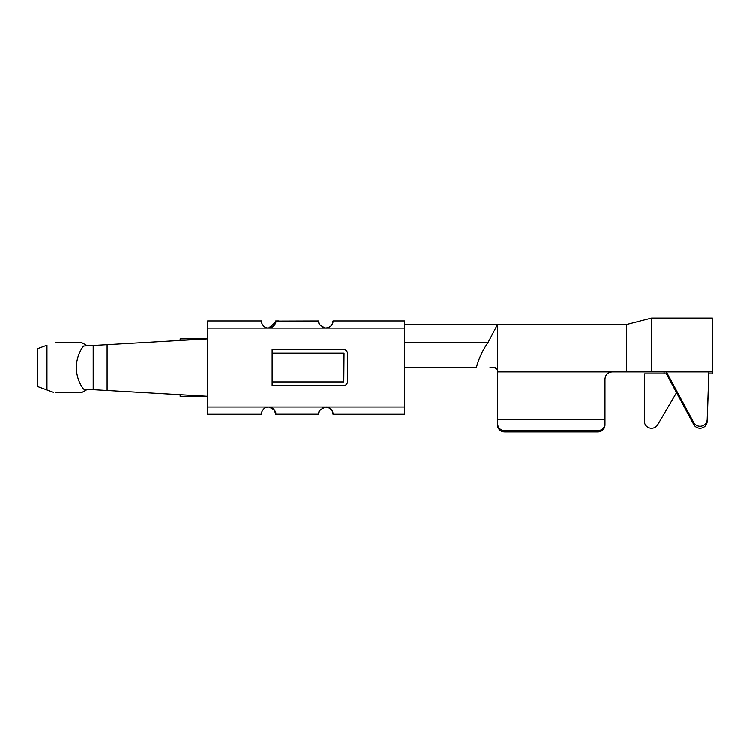 <?xml version="1.0" encoding="UTF-8"?>
<svg xmlns="http://www.w3.org/2000/svg" width="750" height="750" viewBox="0 0 750 750"><rect width="100%" height="100%" fill="white"/><g stroke="black" fill="none" stroke-linecap="round" stroke-linejoin="round"><path stroke-width="1.12" d="M180.159 394.659L207.591 396.244L180.159 396.244L180.159 394.659M207.591 396.244L104.822 390.309M97.444 389.878L87.469 389.306L81.403 392.662L55.781 392.662M207.591 338.916L180.159 340.5L180.159 338.916L207.591 338.916L104.822 344.85M97.444 345.281L87.469 345.853L81.403 342.497L87.469 345.853M93.206 345.525L93.206 389.634L207.666 396.244L207.666 414.159L207.647 328.163L207.666 338.916L83.522 346.078C78.891 352.247 76.5 359.419 76.359 367.584C76.5 375.741 78.891 382.913 83.531 389.081L82.266 387.291M77.784 357.572L78.881 354.384M82.284 347.85L83.522 346.078M78.844 380.691L77.812 377.672M93.206 389.634L83.531 389.081M266.147 407.419L267.863 407.025M279 414.159L275.719 414.131L275.616 412.913C275.175 409.659 272.822 407.681 268.556 406.997M207.666 414.159L261.412 414.159C260.691 414.553 262.65 406.603 268.575 406.997C274.116 409.088 276.497 411.469 275.738 414.131L274.35 409.922M274.444 410.081L272.288 408.038M332.184 410.756L329.962 408.263M329.841 408.169L325.903 406.997C331.837 406.603 333.788 414.553 333.066 414.159L404.728 414.159L404.728 321L333.066 321C333.15 324.816 330.759 327.206 325.884 328.163C320.372 326.072 317.981 323.691 318.741 321.028L275.719 321.15M279 321L275.719 321.028L275.634 322.247L268.566 328.163C272.831 327.469 275.184 325.491 275.616 322.247L275.719 321.028C276.497 323.691 274.116 326.072 268.584 328.163C262.65 328.556 260.691 320.606 261.412 321L207.666 321L207.647 328.163L207.666 321M272.072 407.906L268.575 406.997L325.903 406.997C320.372 409.088 317.981 411.469 318.741 414.131L275.738 414.131M333.047 413.681L333.047 414.159C333.15 410.344 330.759 407.953 325.884 406.997M266.203 327.759L267.834 328.125M207.666 338.916L207.666 328.163L207.666 338.916M343.828 381.909L272.166 381.909L272.166 385.491L343.828 385.491A3.581 3.581 90 0 0 347.409 381.909L347.409 353.25A3.581 3.581 90 0 0 343.828 349.669L272.166 349.669L272.166 353.25L344.062 353.25L343.828 381.909L343.828 353.25M404.728 321L333.066 321L332.137 324.544M329.841 326.991L325.903 328.163C331.837 328.556 333.788 320.606 333.066 321L333.047 321.478M343.819 385.491A3.581 3.581 90 0 0 347.409 381.909L347.409 353.25A3.581 3.581 90 0 0 343.819 349.669M333.066 414.159L332.128 410.616M275.634 322.247L274.369 325.219M272.4 327.066L268.584 328.163L207.666 328.163M318.844 412.913L320.016 410.081M322.444 407.887L325.903 406.997L404.728 406.997M318.844 322.247L319.997 325.05M322.134 327.094L325.903 328.163L268.584 328.163M46.969 345.244L46.969 389.916L37.5 386.466L37.5 348.694L46.969 345.244M46.969 389.916L53.325 392.231L46.969 389.916M404.728 367.584L476.381 367.584C478.828 358.463 482.728 350.1 488.081 342.497L497.503 324.581L404.728 324.581M81.403 342.497L55.781 342.497M81.403 392.662L87.469 389.306M494.203 367.594L493.913 367.584C496.8 368.475 497.991 369.666 497.512 371.166C497.803 369.469 496.613 368.269 493.931 367.584C496.772 368.475 497.962 369.666 497.494 371.166C497.794 369.469 496.594 368.269 493.913 367.584L490.041 367.584M626.503 371.878L626.494 324.581L497.503 324.581L497.512 371.878L712.5 371.878L712.5 373.837L708.909 373.837L707.231 421.35A7.162 7.059 -179.9 0 1 693.741 424.416L666.431 373.837L664.125 373.837L664.097 371.878M497.494 371.878L497.494 424.809L497.494 371.166L497.522 419.316L605.006 419.316L605.006 379.05C605.409 374.719 607.8 372.328 612.178 371.878M497.512 371.166L497.512 424.809A7.162 7.059 0.1 0 0 504.684 431.869L504.656 431.869A7.162 7.059 -0.1 0 1 497.494 424.809L497.494 423.15M626.494 324.581L651.572 318.131L651.591 371.878M497.522 419.316L497.522 423.141C497.784 427.613 500.175 430.153 504.684 430.772L504.684 431.869L597.844 431.869A7.162 7.059 0.1 0 0 605.006 424.809L605.006 419.316M651.572 318.131L712.481 318.131L712.5 371.878M664.106 371.878L664.106 373.837L644.4 373.837L644.391 421.106A7.162 7.059 179.9 0 0 657.769 424.641L676.556 392.587M712.472 373.837L708.909 373.837L708.919 371.878L707.231 419.391A7.162 7.059 0.1 0 1 693.75 422.456L666.431 371.878L666.431 373.837M644.391 419.156L644.391 419.147A7.162 7.059 -0.1 0 1 644.391 419.147L644.4 373.837M504.684 430.772L597.844 430.772C602.353 430.153 604.744 427.613 605.006 423.141L605.006 424.819M207.666 406.997L268.575 406.997M404.728 328.163L325.903 328.163M272.166 381.909L272.166 353.25M107.119 390.441L107.119 344.719M488.081 342.497L404.728 342.497M693.75 422.456L693.741 424.416M707.231 421.35L707.231 419.391M497.522 423.141L497.512 424.809M597.844 431.869L597.844 430.772"/></g></svg>
